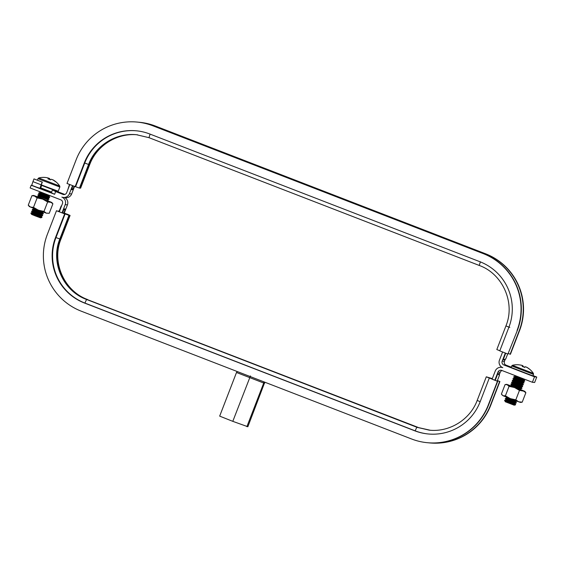 <?xml version="1.0" encoding="UTF-8"?>
<svg xmlns="http://www.w3.org/2000/svg" width="565" height="565" viewBox="0 0 565 565"><rect width="100%" height="100%" fill="white"/><g stroke="black" fill="none" stroke-linecap="round" stroke-linejoin="round"><path stroke-width="0.85" d="M504.715 400.26L515.626 404.469L514.885 403.368L506 399.942L504.715 400.253L505.294 401.757L514.185 405.19L515.464 404.865L504.566 400.663M515.626 404.469L515.464 404.872M505.272 398.848L516.163 403.05L514.885 403.375M516.325 402.647L515.591 401.553L506.699 398.127L505.414 398.438L516.325 402.647L516.17 403.057M506.699 398.127L505.965 397.026L516.904 401.157M518.698 401.814L520.577 402.442L522.208 402.16L518.698 401.814L503.09 395.754L505.407 395.804L510.301 398.636L515.817 399.843L518.698 401.814M501.889 394.794L503.09 395.754L501.402 394.088L505.054 384.617L506.685 384.334L510.485 385.676M521.142 389.786L524.857 391.347L519.468 390.38L515.817 399.843M519.468 390.38L514.574 387.548L522.978 390.726L525.867 392.696L522.208 402.16M505.054 384.617L507.37 384.666L514.574 387.548L509.058 386.34L505.407 395.804M506.685 384.334L509.058 386.34M525.867 392.696L524.857 391.347M521.234 389.921L520.499 388.826L511.608 385.401L510.329 385.711L521.212 389.956L510.329 385.74M35.334 215.915L40.532 217.843L41.81 217.532L30.905 213.323L31.64 214.418L35.334 215.915M32.339 212.595L31.061 212.913L35.595 214.756L41.972 217.122L41.231 216.028L42.516 215.71L31.605 211.501L32.339 212.595L41.231 216.028M511.608 385.401L510.873 384.306L521.77 388.501L520.499 388.833M521.198 387.011L512.314 383.579L511.028 383.896L521.926 388.106L521.198 387.011L522.477 386.686M42.672 215.3L41.937 214.206L33.045 210.78L31.76 211.091L42.672 215.3L42.516 215.71M516.692 384.56L522.47 386.693L522.639 386.291L511.728 382.081L511.572 382.491L516.692 384.56M522.639 386.283L521.905 385.196L513.013 381.763L511.728 382.081M33.045 210.78L32.311 209.686L43.215 213.895L41.93 214.213M43.371 213.485L42.636 212.391L33.745 208.958L32.466 209.276L43.371 213.485L43.215 213.895M513.013 381.763L512.278 380.669L523.176 384.871L521.898 385.196M512.441 380.259L523.338 384.468L523.183 384.878M523.338 384.468L522.604 383.374L513.712 379.941L512.271 380.669M514.418 378.126L512.978 378.854L523.875 383.049M46.302 213.16L49.24 213.28L46.302 213.16L30.559 207.087L33.49 207.369L38.427 210.208L43.985 211.423L46.302 213.16M29.345 206.543L30.559 207.087L28.25 205.187L29.345 206.543M513.133 378.444L524.045 382.653L522.604 383.374M513.832 376.629L524.73 380.838L524.009 379.736L515.118 376.311L513.677 377.032L514.411 378.126L523.303 381.559L524.038 382.653M48.209 200.949L51.803 202.461L47.637 201.952L43.985 211.423M47.637 201.952L42.707 199.12L50.582 202.072L52.898 203.817L49.24 213.28M37.142 197.905L33.625 195.448L31.901 195.723L34.832 195.999L42.707 199.12L37.142 197.905L33.49 207.369M31.901 195.723L28.25 205.187M52.898 203.817L51.803 202.461M513.677 377.032L524.581 381.234L523.303 381.559M33.625 195.448L37.304 196.74M524.73 380.838L524.588 381.241M522.378 366.494L522.667 365.725A19.436 1.088 111.2 0 0 522.194 366.438A19.274 17.084 -152.7 0 1 523.494 366.89A19.274 17.084 -152.7 0 1 524.765 367.434A19.436 1.088 -68.8 0 1 525.245 366.72L526.46 367.165A19.436 19.408 95.4 0 1 529.363 369.129A19.274 0.826 137.7 0 1 529.504 369.115A19.485 19.485 0 0 1 533.395 373.401L512.413 365.308A19.485 19.485 0 0 1 518.211 364.743A19.274 1.095 -95.4 0 1 518.289 364.799M529.469 369.1A19.436 19.408 -84.6 0 0 526.615 367.186L526.587 367.243M525.521 366.826L526.615 367.186M524.885 367.236A19.274 17.36 -165.5 0 0 524.193 366.96A19.274 17.36 -165.5 0 0 522.886 366.501L522.83 366.643M522.886 366.501A19.436 1.088 111.2 0 0 522.971 365.753L522.646 366.586M522.971 365.753L521.763 365.308A19.436 19.408 -84.6 0 0 519.016 364.856M522.667 365.725L521.601 365.287A19.436 19.408 95.4 0 0 518.133 364.785A19.274 1.095 -95.4 0 1 518.211 364.743M48.089 201.048L37.375 196.549L48.089 201.048M518.027 376.714L520.986 377.858M37.375 196.549L38.653 196.232L47.545 199.664L48.279 200.759M502.603 351.974L499.453 360.131A5.848 5.834 95.4 0 0 502.793 367.688A5.848 5.834 -84.6 0 0 495.251 371.036L492.094 379.214L497.701 381.34L486.296 376.813L492.32 378.614M536.75 377.032L534.645 382.491L532.4 382.272L534.497 376.82L536.75 377.032L533.028 375.598M534.497 376.82L503.846 364.962L506.099 365.174L511.219 367.158M533.501 374.369L532.901 375.873L511.106 367.455L511.685 365.95L533.48 374.376L533.395 373.401M494.813 380.266L497.97 372.088A2.924 2.917 -84.6 0 1 501.741 370.414L532.4 382.272M38.653 196.239L37.919 195.144L48.83 199.346L47.545 199.664M502.108 370.555A2.924 2.917 -84.6 0 0 500.216 372.3L499.192 374.969M506.099 365.174A2.924 2.917 95.4 0 1 504.425 361.395L505.336 359.043M503.846 364.962A2.924 2.917 95.4 0 1 502.179 361.183L505.322 353.033M507.942 354.043L517.342 330.44L507.942 354.043L499.778 350.886L508.895 327.255A50.666 50.582 -84.6 0 0 479.953 261.736L149.697 133.969A50.666 50.582 -84.6 0 0 84.284 162.981L75.166 186.612L79.474 188.081L88.592 164.45L84.736 163.024L75.618 186.655M499.82 350.773L496.819 349.544L505.943 325.913M519.539 330.645L519.256 330.624A59.438 59.332 -84.6 0 0 485.307 253.77L155.05 126.002A59.438 59.332 -84.6 0 0 139.287 122.273L139.562 122.301A59.438 59.332 -84.6 0 1 155.333 126.023L485.589 253.791A59.438 59.332 -84.6 0 1 519.539 330.645L510.421 354.276L508.415 353.584M519.256 330.624L510.139 354.255M428.567 442.812A59.438 59.332 -84.6 0 0 429.527 442.911L429.81 442.932A59.438 59.332 -84.6 0 0 490.78 405.176L499.898 381.545L497.377 380.655M429.527 442.911A59.438 59.332 -84.6 0 0 490.498 405.154L499.615 381.523M497.405 380.584L499.898 381.545M427.331 442.699L427.613 442.727A59.438 59.332 -84.6 0 0 488.584 404.971L488.301 404.943A59.438 59.332 -84.6 0 1 411.567 438.977L81.311 311.209A59.438 59.332 -84.6 0 1 47.361 234.355L56.479 210.724L64.643 213.881L55.525 237.512A50.666 50.582 -84.6 0 0 84.468 303.024L414.724 430.791A50.666 50.582 -84.6 0 0 480.137 401.786L489.255 378.155M488.301 404.943L497.419 381.311M488.584 404.971L497.701 381.34M39.352 194.416L38.074 194.734L48.986 198.944L48.83 199.346M499.206 373.712L499.404 375.4L497.857 373.585L499.206 373.712M495.237 380.386L497.857 373.585M507.681 353.944L505.717 359.043L503.189 359.771L504.538 359.898L505.421 359.015M505.732 353.189L503.189 359.771M517.06 330.412A59.438 59.332 -84.6 0 0 483.11 253.558L152.854 125.79A59.438 59.332 -84.6 0 0 76.12 159.824L67.002 183.456L75.166 186.612M517.342 330.44A59.438 59.332 -84.6 0 0 483.393 253.586L153.136 125.818A59.438 59.332 -84.6 0 0 137.373 122.089L137.09 122.068M55.525 237.512L55.977 237.554A50.666 50.582 -84.6 0 0 84.919 303.073L415.169 430.841A50.666 50.582 -84.6 0 0 428.39 433.991M38.78 192.919L49.607 197.114L48.95 196.027L40.059 192.601L38.618 193.322L39.359 194.416L48.251 197.849L48.986 198.944M48.491 179.041L48.774 178.279A19.436 3.171 111.2 0 0 47.954 178.858A19.274 16.886 -141.3 0 1 49.233 179.31A19.274 16.886 -141.3 0 1 50.497 179.847A19.436 3.171 -68.8 0 1 51.316 179.267L52.637 179.762A19.436 19.175 105.7 0 1 55.497 181.711A19.274 2.677 138 0 1 55.921 181.831A19.274 2.677 138 0 0 55.921 181.831A19.436 19.175 -74.3 0 0 53.068 179.882L53.025 179.981M52.114 179.571L53.068 179.882M50.688 179.677A19.274 17.155 -177.5 0 0 49.854 179.395L49.784 179.536M49.854 179.395A19.436 3.171 111.2 0 0 49.593 178.512L49.268 179.324M49.593 178.512L48.279 178.017M48.774 178.279L47.841 177.897A19.436 19.175 105.7 0 0 44.416 177.403A19.274 2.945 -95.6 0 1 44.515 177.396A19.274 2.945 -95.6 0 1 44.628 177.417M38.618 193.322L49.529 197.531L48.244 197.849M44.515 177.396A19.485 19.485 0 0 0 38.759 177.961L59.742 186.062A19.485 19.485 0 0 0 55.921 181.831M136.483 130.819A50.666 50.582 -84.6 0 0 84.736 163.024L84.284 162.981M139.287 122.273A59.438 59.332 -84.6 0 0 138.326 122.188M49.685 197.129L49.529 197.531M72.97 185.765L71.48 189.614L72.793 189.741L72.052 188.138M74.149 186.217L72.793 189.741M79.517 187.968L80.039 188.131L89.157 164.5C96.198 145.332 116.87 132.535 137.126 134.795M80.082 188.018L80.597 188.187L89.722 164.556C96.763 145.389 117.435 132.591 137.691 134.844M64.707 197.588A5.848 5.834 -84.6 0 1 67.44 204.869L64.283 213.054L63.817 213.005L65.356 209.008L63.774 209.855M63.817 213.005L62.503 212.885L64.05 208.881L65.356 209.008M59.212 211.056L58.668 210.929L59.184 211.126M58.485 211.416L58.668 210.929M67.073 214.227L64.297 213.026M66.204 214.057L70.081 215.456L67.115 214.114M65.646 214.008L69.516 215.399L66.218 214.029M68.951 215.35L59.834 238.981L55.977 237.554L65.095 213.923L68.951 215.35L65.653 213.973M64.643 213.881L65.095 213.923M59.332 211.741L56.479 210.724M67.708 190.031L69.495 184.416M41.252 184.868L58.216 191.253L59.848 187.029L59.742 186.062M72.546 185.595L69.396 193.753A5.848 5.834 95.4 0 1 61.853 197.1A5.848 5.834 -84.6 0 1 65.194 204.657L62.037 212.836L59.311 211.783L62.468 203.605A2.924 2.917 -84.6 0 0 60.801 199.826L30.15 187.968L31.195 185.242L54.607 194.296L55.66 191.57L52.439 189.981M74.573 186.386L71.649 193.965A5.848 5.834 95.4 0 1 65.653 197.679L63.4 197.468M62.503 212.885L62.037 212.836M40.059 192.601L39.331 191.521L50.087 195.681M69.82 184.543L66.677 192.7A2.924 2.917 95.4 0 1 62.906 194.374L55.66 191.57M64.791 194.445L52.545 189.706M41.641 185.489L41.104 185.278M39.917 188.449L31.76 185.292L32.94 181.633L41.104 184.797L42.156 182.071L33.992 178.907L42.326 182.085L40.977 185.723L41.535 185.779M32.94 181.633L33.992 178.907M40.736 187.87L51.634 192.079L52.587 189.6L41.683 185.391L40.489 188.505L31.195 185.242M41.104 184.797L39.924 188.449M51.528 192.107L51.309 192.672L54.607 194.296M51.309 192.672L40.489 188.505M264.808 382.194L247.858 426.745L232.794 421.342L219.672 416.123L236.502 372.497L237.293 371.551M246.891 426.653L263.721 383.028L236.502 372.497M232.794 421.342L250.457 375.909M263.798 381.806L263.721 383.028L264.695 383.119M511.706 365.95L512.413 365.308M509.348 327.297L505.936 325.913C515.534 302.833 502.723 273.834 479.226 265.437L480.405 261.779M509.39 327.184L509.8 327.34M480.179 401.673L477.178 400.444L486.296 376.813M497.97 372.088L500.216 372.3M502.179 361.183L504.425 361.395M417.818 427.451L430.332 430.262M417.252 427.394L429.767 430.205M414.724 430.791L415.169 430.841L416.8 427.225L429.209 430.156C449.465 432.409 470.129 419.611 477.178 400.444M150.106 134.124L148.969 137.669L479.226 265.437M87.561 299.683L417.93 427.331M86.996 299.634L417.366 427.274M84.468 303.024L84.919 303.073L86.551 299.457L416.8 427.225M60.441 238.917L60.963 239.087C51.366 262.167 64.17 291.166 87.674 299.563M59.876 238.868L60.398 239.03C50.801 262.118 63.612 291.109 87.109 299.507M38.759 177.961L38.032 178.611L40.871 179.84L59.848 187.029M71.649 193.965L69.396 193.753M67.44 204.869L65.194 204.657M62.906 194.374L64.474 194.522M506 399.942L505.414 398.438M515.591 401.553L516.869 401.242M31.061 212.913L30.905 213.316M41.972 217.122L41.81 217.525M511.028 383.896L510.873 384.306M521.94 388.106L521.778 388.515M31.76 211.091L31.605 211.501M512.307 383.586L511.572 382.491M32.466 209.276L32.311 209.686M42.636 212.391L43.569 212.165M33.745 208.958L33.208 208.167M513.712 379.948L512.978 378.854M524.002 379.744L525.132 379.461M515.118 376.311L514.461 375.337M501.247 367.321L502.186 367.412M38.074 194.734L37.919 195.137M499.404 375.4L497.186 381.142M148.969 137.669L136.568 134.738C116.312 132.485 95.64 145.283 88.592 164.45M59.834 238.981C50.243 262.061 63.047 291.053 86.551 299.457M70.081 215.456L60.963 239.087M69.516 215.399L60.398 239.03M61.182 205.957L59 211.614M38.032 178.611L37.424 180.186M48.95 196.034L50.2 195.723M41.492 184.819L41.683 185.391M52.587 189.6L53.11 189.296M41.443 188.936L40.722 187.87M50.391 192.39L51.634 192.079"/></g></svg>
